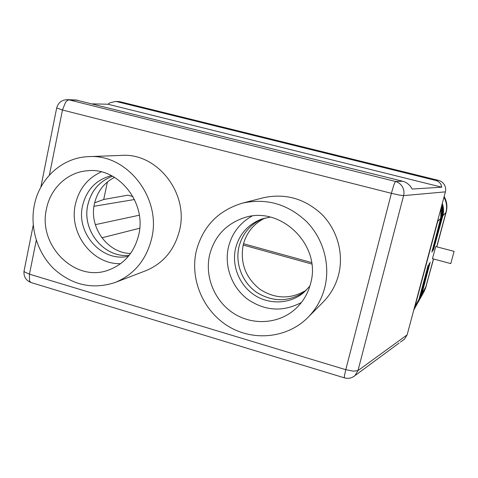 <?xml version="1.0" encoding="UTF-8"?>
<svg xmlns="http://www.w3.org/2000/svg" width="478" height="478" viewBox="0 0 478 478"><rect width="100%" height="100%" fill="white"/><g stroke="black" fill="none" stroke-linecap="round" stroke-linejoin="round"><path stroke-width="0.72" d="M92.385 103.857L107.909 104.234L110.048 102.77L115.521 101.456L116.967 101.671L435.595 180.415C438.207 181.102 440.053 182.578 441.128 184.849L441.768 187.185L412.179 189.049L410.483 186.384C408.355 183.779 405.756 182.07 402.697 181.258L75.972 99.992M116.967 101.671L120.259 101.79L118.532 101.569M418.973 299.395L428.061 265.469L419.385 298.666L417.688 302.98L418.973 299.395L414.976 306.458L413.906 309.523L445.388 191.857C446.016 189.33 445.669 186.94 444.343 184.687C442.939 182.471 440.949 181.025 438.362 180.343L435.595 180.415M435.745 246.558L454.1 251.356L450.778 263.593L432.441 258.694L435.745 246.558M238.958 246.893C242.46 233.467 250.532 224.027 263.181 218.566C250.526 224.027 242.448 233.473 238.94 246.899C234.967 263.766 242.37 282.647 256.847 292.512C273.302 302.425 289.357 302.072 305.018 291.437C289.363 302.06 273.308 302.419 256.859 292.5C242.382 282.635 234.979 263.76 238.958 246.893M265.153 218.016C253.71 223.62 246.385 232.637 243.183 245.065C239.992 263.008 245.578 277.748 259.93 289.286C275.465 299.216 290.988 299.455 306.506 290.003M112.581 176.209C99.478 181.084 91.22 190.656 87.809 204.913C81.648 230.545 104.192 258.281 129.185 255.306C104.204 258.263 81.672 230.533 87.833 204.907C91.244 190.656 99.496 181.09 112.587 176.209M114.571 177.344C103.953 182.835 97.231 191.672 94.417 203.849C88.86 227.277 107.52 253.107 130.548 253.489M363.053 369.649L399.136 343.025M139.725 228.221L101.88 237.799M107.407 181.951L103.714 199.475L127.877 195.173L132.944 196.554M94.638 202.839L103.714 199.475M243.188 245.029L311.787 264.029L243.188 245.023M416.84 304.504L417.139 303.972M418.083 302.281L419.774 297.985L429.142 263.808L420.174 297.268L418.077 302.305M418.501 301.546L420.556 296.599L429.483 263.288L420.951 295.9L418.865 300.889M419.29 300.136L421.321 295.243L430.176 262.225L421.71 294.556L419.648 299.503M445.92 212.459L436.707 246.768L445.92 212.453C447.259 207.135 446.601 202.063 443.948 197.235C446.601 202.069 447.259 207.141 445.92 212.459L442.801 215.895L433.522 249.749L442.509 216.223C443.578 212.214 443.453 208.139 442.138 203.998M423.759 292.178L425.826 287.278L433.432 258.957L425.163 289.292M441.971 204.614C443.184 208.665 443.267 212.638 442.228 216.534L432.859 250.699L441.929 216.863C442.933 213.098 442.891 209.239 441.791 205.295M441.618 205.946L442.359 210.822L441.989 215.656L432.53 251.165L441.672 216.044L442.06 211.384L441.421 206.669M441.236 207.368L441.78 211.927L441.373 216.42L431.855 252.139L440.734 218.183L441.027 208.145M414.976 306.458L437.699 221.535L440.734 218.183M417.605 303.136L417.951 302.526M418.411 301.708L418.752 301.098M419.2 300.298L419.535 299.706M442.311 203.359C443.733 207.583 443.901 211.766 442.801 215.895L442.604 215.859M438.326 218.249L437.699 221.535M107.909 104.234L441.768 187.185M120.259 101.79L438.362 180.343M403.193 340.061L404.579 339.039L407.119 334.899L413.906 309.523M243.517 243.726L311.59 262.559M444.14 196.518C446.888 201.358 447.581 206.466 446.231 211.844L436.844 246.803M433.57 258.998L425.205 289.196M424.249 291.299L423.777 292.142M111.482 175.629C96.192 179.614 86.554 189.658 82.569 205.755C75.853 233.336 102.053 262.541 128.409 256.262M88.681 156.641L121.567 155.392C157.202 152.661 189.085 193.393 179.531 230.396C174.506 250.024 163.237 263.474 145.724 270.745L115.186 282.468C92.75 289.793 72.363 285.288 54.008 268.953C37.559 253.089 29.791 228.114 34.273 205.462C39.316 178.491 62.313 157.352 88.681 156.641C127.178 153.665 161.875 198.209 151.634 238.582C146.244 259.99 134.097 274.617 115.186 282.468M46.474 208.91C50.405 188.266 67.643 171.996 87.659 170.736C118.395 167.246 146.848 202.612 138.704 234.931C134.3 252.42 124.262 264.125 108.596 270.058C75.142 282.982 37.66 245.435 46.474 208.91M120.635 263.665C92.427 264.722 68.593 233.222 75.369 204.447C78.936 189.013 87.588 178.157 101.33 171.871M270.19 217.078L261.633 219.073C248.01 224.361 239.323 234.124 235.57 248.357C231.477 265.732 239.317 285.187 254.416 295.069C269.484 304.982 290.176 304.068 303.799 292.512L309.869 286.113M308.029 317.344L323.242 301.976C330.746 294.317 335.879 285.187 338.633 274.593C343.909 253.716 337.384 230.109 322.023 214.532C304.88 198.585 285.312 192.993 263.318 197.773L242.525 203.114C218.165 210.463 202.75 226.488 196.261 251.171C189.772 279.493 203.264 311.136 228.406 326.337C253.471 341.627 287.38 338.233 308.029 317.344C316.209 309.003 321.796 299.031 324.795 287.439C330.525 264.591 323.361 238.689 306.553 221.583C287.81 204.07 266.467 197.91 242.525 203.114M310.61 283.442C307.981 293.635 302.867 302.186 295.267 309.099C278.578 324.084 252.617 325.632 233.617 313.365C214.58 301.146 204.566 276.738 209.609 254.941C214.365 236.706 225.544 224.427 243.135 218.093C279.618 204.441 321.951 244.712 310.61 283.442M251.888 216.14C239.705 223.071 231.896 233.395 228.448 247.102C224.057 265.953 231.663 286.997 247.204 298.935C264.752 311.088 282.821 312.271 301.415 302.49M407.119 334.899L357.974 370.611L353.356 371.185L345.773 369.685L344.309 376.413L344.411 377.859M352.842 377.07L354.999 375.583L357.974 370.611L403.599 195.621C404.358 192.514 403.964 189.575 402.41 186.79C400.773 184.066 398.437 182.279 395.408 181.443L393.788 185.117L391.386 193.315L399.148 195.054L403.599 195.621L445.388 191.857M402.697 181.258L395.408 181.443L69.304 99.938L66.806 99.663M49.383 175.121L62.475 110.024L65.367 102.692C66.705 100.768 68.019 99.854 69.304 99.938L77.932 100.255M31.542 282.689L30.741 282.444L29.505 280.765L29.457 274.169L24.641 271.988L24.014 271.205L24.151 270.536M56.679 107.98L62.475 110.024L391.386 193.315L345.773 369.685L29.457 274.169L36.28 240.267M134.485 199.529L93.981 206.275M95.319 224.66L139.307 215.214M419.176 298.631L419.774 297.985M420.556 296.599L419.971 297.232M421.321 295.243L420.754 295.864M426.31 286.023L421.518 294.52M442.025 216.492L442.509 216.223M441.433 217.137L441.929 216.863M440.83 217.801L441.337 217.52M446.231 211.844L445.92 212.453M115.521 101.456L118.861 101.581M40.827 187.209L56.643 108.171C58.143 102.627 61.776 99.8 67.541 99.675L76.343 100.004M33.233 225.15L24.014 271.205C23.565 276.529 25.806 280.275 30.741 282.444L344.256 377.811C348.259 378.935 351.844 378.194 354.999 375.583L365.102 368.138M417.694 302.98L418.089 302.281M413.799 309.929L417.276 303.727M420.066 298.756L424.261 291.275M400.355 342.152L404.579 339.039"/></g></svg>
